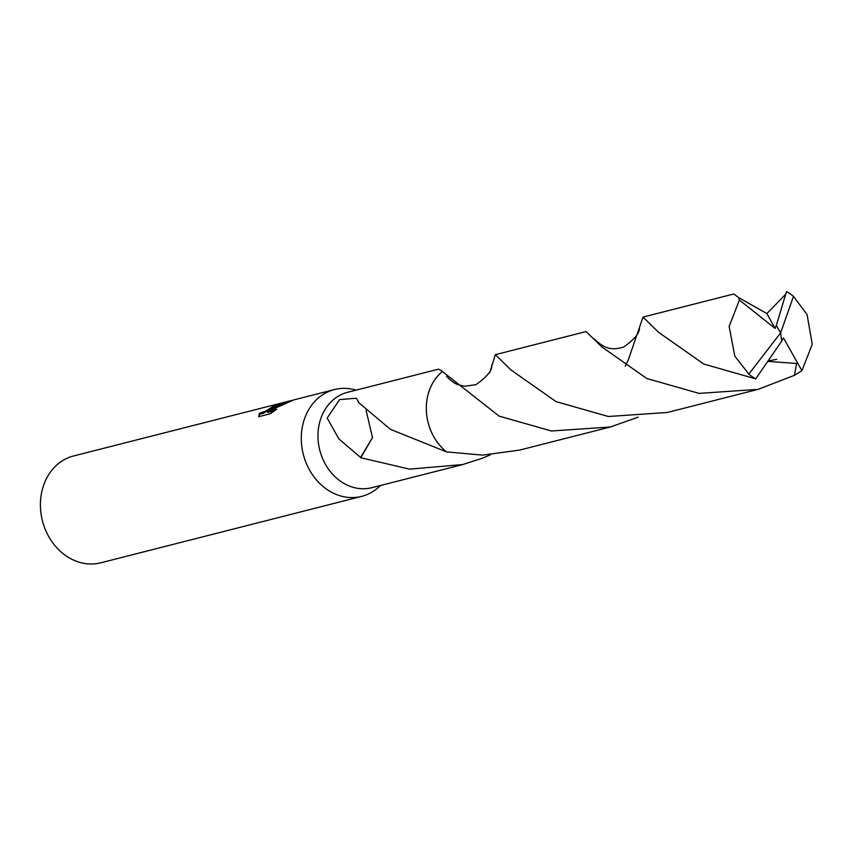 <?xml version="1.0" encoding="UTF-8"?>
<svg xmlns="http://www.w3.org/2000/svg" width="855" height="855" viewBox="0 0 855 855"><rect width="100%" height="100%" fill="white"/><g stroke="black" fill="none" stroke-linecap="round" stroke-linejoin="round"><path stroke-width="1.28" d="M356.172 390.115L354.045 389.581A55.126 46.181 75.7 0 0 334.465 389.549A55.126 46.181 75.7 0 0 324.601 393.567A55.126 46.181 75.7 0 0 305.171 460.428A55.126 46.181 75.7 0 0 361.665 496.381A55.126 46.181 75.7 0 0 371.519 492.373A55.126 46.181 75.7 0 0 378.851 486.987L380.464 485.501M638.193 417.155L610.385 426.976L551.432 430.995L499.106 416.107L440.432 370.001L438.423 369.178L347.59 392.306A49.216 41.232 75.7 0 0 338.783 395.886A49.216 41.232 75.7 0 0 321.437 455.587A49.216 41.232 75.7 0 0 371.872 487.692L462.705 464.564L409.556 469.139L360.778 457.735A49.216 41.232 -104.3 0 1 360.586 457.414L338.922 438.978L327.155 418.063L339.606 399.606L356.257 398.238L358.544 401.85A49.216 41.232 75.7 0 0 358.309 402.278L390.393 429.328L446.492 451.878M334.465 389.549L293.543 399.969L267.412 411.704L276.731 409.321L270.137 413.788L258.638 416.716L259.439 413.339L265.916 411.031L275.011 405.163L273.557 405.366A55.126 46.181 -104.3 0 1 278.174 403.881A55.126 46.181 -104.3 0 1 278.249 403.859L280.558 403.314L270.565 409.427L277.362 405.591L292.645 400.236M278.174 403.881L73.583 455.972A55.126 46.181 75.7 0 0 63.719 459.979A55.126 46.181 75.7 0 0 44.289 526.84A55.126 46.181 75.7 0 0 100.783 562.804L361.665 496.381M490.492 454.753L482.327 458.227L462.705 464.564M275.278 405.836L263.479 413.221L259.909 414.13L259.439 413.339M259.781 414.055L258.83 416.674M278.046 404.725A54.335 45.518 75.7 0 0 275.214 405.591M278.527 404.458L278.249 403.859M288.092 402.224L270.907 410.133L270.565 409.427M274.882 410.603L267.743 412.42L267.412 411.704M372.513 437.568L366.1 410.315M360.586 457.414L372.513 437.61L360.778 457.735M427.051 399.274A49.216 41.232 75.7 0 0 438.337 443.574M785.724 294.184L776.351 325.37L780.636 332.83L793.483 296.396A49.216 41.232 75.7 0 0 786.621 291.641L785.734 294.184L766.882 313.582L738.581 297.551L733.782 293.981L643.024 317.077L658.671 332.36L703.718 364.016L755.702 378.861L781.716 341.113L780.636 332.83L748.83 374.105A49.216 41.232 75.7 0 0 755.702 378.861M793.483 296.396L807.045 314.512L812.25 344.287L801.905 370.696L794.466 375.313L758.064 389.367L699.08 393.386L646.797 378.509L601.674 346.788L586.092 331.569L495.334 354.675L510.98 369.969L556.028 401.615L608.322 416.503L667.317 412.473L758.064 389.367M489.659 372.94L495.334 354.675M748.83 374.105L734.798 356.108L729.144 326.439L739.393 300.062L738.581 297.551M442.217 371.69A49.227 41.232 75.7 0 0 431.946 433.207A49.227 41.232 75.7 0 0 446.502 451.878L482.615 455.117L519.626 450.083L610.385 426.976M625.229 366.239L628.286 360.03L643.024 317.077M768.004 361.387L796.604 363.471L794.466 375.313M776.351 325.37L775.079 328.416L766.882 313.571M781.705 341.027L783.501 337.939L801.905 370.696M776.287 325.392L780.636 332.83M775.079 328.416L739.393 300.062M275.011 405.163L275.342 405.879M290.508 400.738L279.275 403.603M776.703 359.292L768.346 360.906M639.337 327.497C640.085 332.648 634.827 339.189 623.541 347.109C613.366 349.855 605.906 350.283 594.332 338.986M491.689 364.989C492.459 370.162 487.19 376.734 475.861 384.707L464.575 386.236C456.474 384.397 455.32 384.697 446.481 376.403"/></g></svg>
